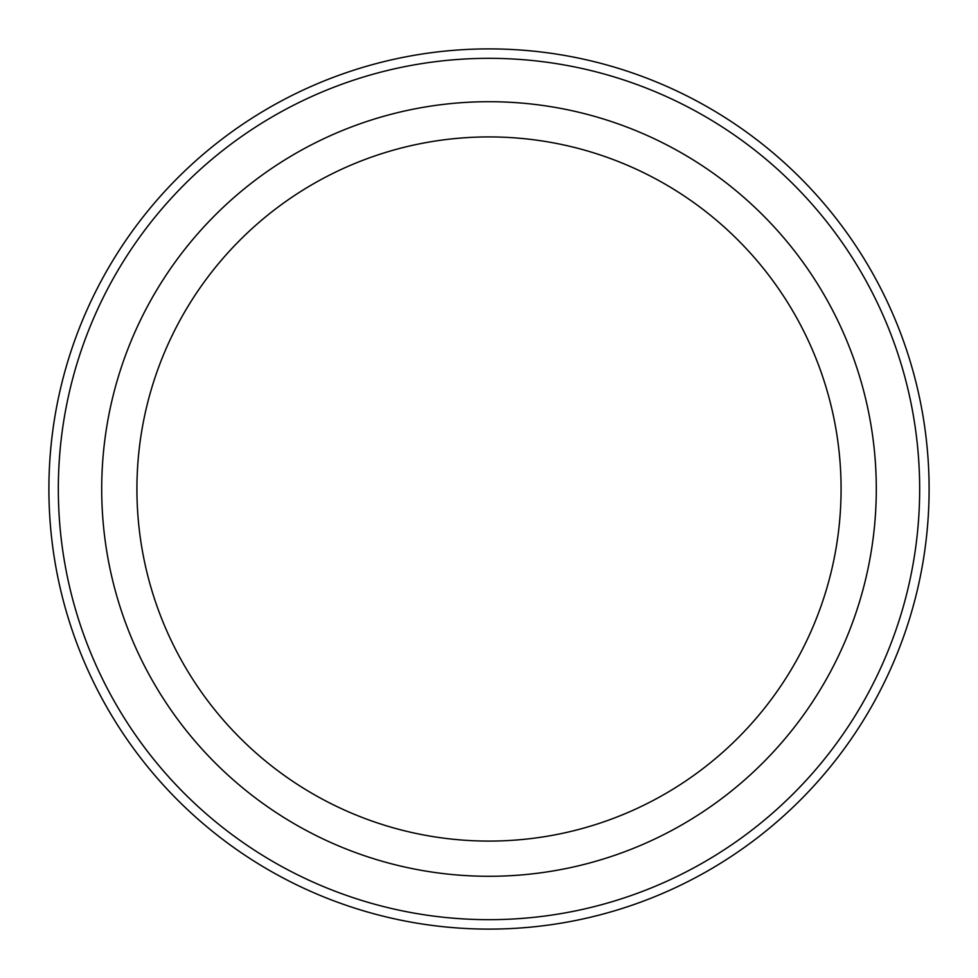 <?xml version="1.0" encoding="UTF-8"?>
<svg xmlns="http://www.w3.org/2000/svg" width="978" height="978" viewBox="0 0 978 978"><rect width="100%" height="100%" fill="white"/><g stroke="black" fill="none" stroke-linecap="round" stroke-linejoin="round"><path stroke-width="1.47" d="M919.662 489A430.662 430.662 0 0 1 273.669 861.973A430.662 430.662 0 0 1 273.669 116.027A430.662 430.662 0 0 1 919.662 489M489 841.08A352.08 352.08 0 0 0 841.08 489A352.08 352.08 0 0 0 489 136.92A352.08 352.08 0 0 0 136.92 489A352.08 352.08 0 0 0 489 841.08M929.1 489A440.1 440.1 0 0 1 268.95 870.139A440.1 440.1 0 0 1 268.95 107.861A440.1 440.1 0 0 1 929.1 489M489 876.288A387.288 387.288 0 0 0 824.405 295.356A387.288 387.288 0 0 0 153.595 295.356A387.288 387.288 0 0 0 489 876.288"/></g></svg>
